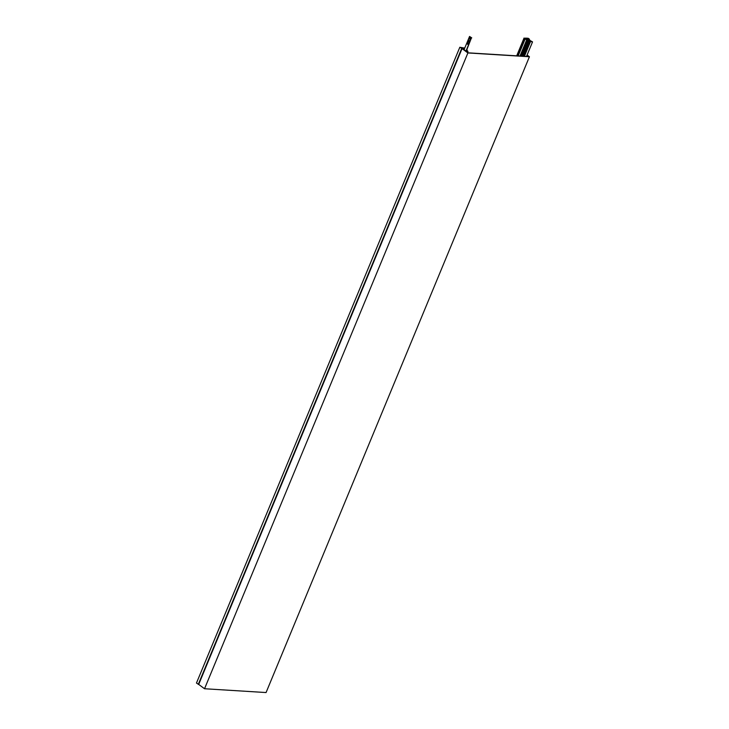 <?xml version="1.0" encoding="UTF-8"?>
<svg xmlns="http://www.w3.org/2000/svg" width="729" height="729" viewBox="0 0 729 729"><rect width="100%" height="100%" fill="white"/><g stroke="black" fill="none" stroke-linecap="round" stroke-linejoin="round"><path stroke-width="1.09" d="M527.085 55.021L529.427 56.753L467.9 52.944L461.275 48.05L462.715 48.141L461.667 48.205L467.918 52.816L529.035 56.598L527.049 55.131M467.9 52.944L204.539 688.741L266.067 692.55L529.427 56.753M462.633 48.916L462.897 48.278M204.539 688.741L198.698 684.422L462.049 48.624L459.826 47.257L463.207 47.85L464.446 48.77M464.091 49.636L465.959 51.094L467.581 50.902L467.982 51.477L465.931 51.349L463.188 49.317L464.2 49.381M464.327 49.062L463.125 48.16L461.275 48.05L462.049 48.624M464.601 48.406L463.899 47.895L464.719 48.123M467.535 52.543L467.982 51.477M466.524 51.13L467.052 49.845M198.698 684.422L196.465 683.055L459.826 47.257M198.288 684.394L461.639 48.597M462.769 49.016L463.125 48.16M465.959 51.094L471.444 37.844L469.558 36.45L464.063 49.7M470.123 38.054A0.629 0.456 -86.5 0 0 469.667 39.166A0.629 0.456 -86.5 0 0 470.123 38.054M469.184 40.332A0.82 0.601 -86.5 0 0 468.583 41.79A0.82 0.601 -86.5 0 0 469.184 40.332M468.164 42.783A0.82 0.601 -86.5 0 0 467.562 44.232A0.82 0.601 -86.5 0 0 468.164 42.783M466.268 51.112L471.444 37.844M471.754 37.872L469.558 36.45M470.014 39.211A0.629 0.456 93.5 0 1 470.087 38.026M468.984 41.863A0.82 0.601 93.5 0 1 469.084 40.268M467.972 44.314A0.82 0.601 93.5 0 1 468.073 42.719M532.534 41.881L526.447 38.5L529.473 39.211L528.224 38.282L525.418 38.108L527.094 39.63L524.06 38.026L526.666 39.949L529.701 40.141L531.641 41.571L529.591 41.444L532.534 41.881L526.502 56.443M530.43 41.753L524.397 56.315M530.047 41.471L523.914 56.279M529.591 41.444L523.458 56.251M529.163 41.134L522.912 56.224M529.701 40.141L529.29 41.143M529.035 40.487L522.529 56.197M528.215 40.432L521.709 56.142M527.65 40.013L520.989 56.106M526.666 39.949L520.005 56.042M525.199 38.865L518.137 55.923M524.379 38.819L517.317 55.878M523.996 38.537L516.834 55.841M524.06 38.026L516.688 55.832M529.473 39.211L529.218 39.822M529.063 39.184L528.807 39.794M528.288 38.61L527.896 39.566"/></g></svg>
